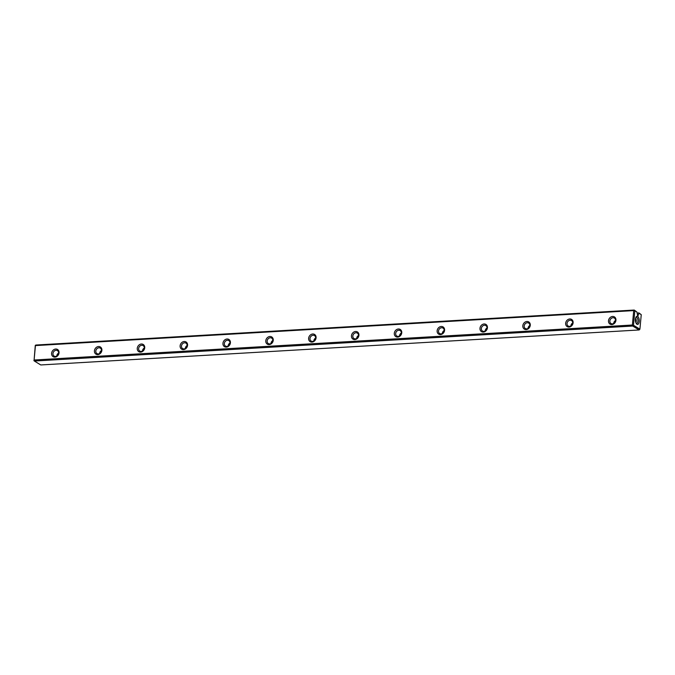 <?xml version="1.0" encoding="UTF-8"?>
<svg xmlns="http://www.w3.org/2000/svg" width="675" height="675" viewBox="0 0 675 675"><rect width="100%" height="100%" fill="white"/><g stroke="black" fill="none" stroke-linecap="round" stroke-linejoin="round"><path stroke-width="1.01" d="M35.438 345.592L34.104 360.003L632.382 325.021L633.724 310.601L35.438 345.592L35.851 345.035L634.222 310.044L636.854 311.985L637.411 314.39A0.97 0.456 -93.3 0 0 637.917 315.63A0.97 0.456 -93.3 0 0 638.305 314.938L638.972 312.947L637.175 313.057M40.778 364.956L639.149 329.965L632.737 326.042L34.366 361.032L40.778 364.956M635.453 319.182A4.075 1.907 -93.3 0 1 636.128 316.938A4.075 1.907 -93.3 0 1 638.626 317.596A4.075 1.907 -93.3 0 1 638.938 322.903A4.075 1.907 -93.3 0 1 636.525 323.848A4.075 1.907 -93.3 0 1 635.453 319.182M636.854 311.985L634.837 310.745L633.487 325.257L639.9 329.181L641.25 314.668L639.225 313.436M638.972 312.947L641.25 314.668M51.595 353.295A4.227 3.552 121.5 0 1 57.51 349.464A4.227 3.552 121.5 0 1 56.86 356.468A4.227 3.552 121.5 0 1 51.595 353.295M94.433 350.789A4.227 3.552 121.5 0 1 100.347 346.958A4.227 3.552 121.5 0 1 99.697 353.962A4.227 3.552 121.5 0 1 94.433 350.789M137.27 348.283A4.227 3.552 121.5 0 1 143.184 344.452A4.227 3.552 121.5 0 1 142.535 351.464A4.227 3.552 121.5 0 1 137.27 348.283M180.115 345.777A4.227 3.552 121.5 0 1 186.03 341.947A4.227 3.552 121.5 0 1 185.38 348.958A4.227 3.552 121.5 0 1 180.115 345.777M222.953 343.271A4.227 3.552 121.5 0 1 228.867 339.441A4.227 3.552 121.5 0 1 228.218 346.452A4.227 3.552 121.5 0 1 222.953 343.271M265.79 340.765A4.227 3.552 121.5 0 1 271.704 336.935A4.227 3.552 121.5 0 1 271.055 343.946A4.227 3.552 121.5 0 1 265.79 340.765M308.627 338.259A4.227 3.552 121.5 0 1 314.542 334.429A4.227 3.552 121.5 0 1 313.892 341.44A4.227 3.552 121.5 0 1 308.627 338.259M351.464 335.753A4.227 3.552 121.5 0 1 357.379 331.923A4.227 3.552 121.5 0 1 356.729 338.934A4.227 3.552 121.5 0 1 351.464 335.753M394.301 333.256A4.227 3.552 121.5 0 1 400.216 329.425A4.227 3.552 121.5 0 1 399.566 336.428A4.227 3.552 121.5 0 1 394.301 333.256M437.138 330.75A4.227 3.552 121.5 0 1 443.053 326.919A4.227 3.552 121.5 0 1 442.403 333.923A4.227 3.552 121.5 0 1 437.138 330.75M479.984 328.244A4.227 3.552 121.5 0 1 485.899 324.413A4.227 3.552 121.5 0 1 485.249 331.417A4.227 3.552 121.5 0 1 479.984 328.244M522.821 325.738A4.227 3.552 121.5 0 1 528.736 321.907A4.227 3.552 121.5 0 1 528.086 328.911A4.227 3.552 121.5 0 1 522.821 325.738M565.658 323.232A4.227 3.552 121.5 0 1 571.573 319.402A4.227 3.552 121.5 0 1 570.923 326.405A4.227 3.552 121.5 0 1 565.658 323.232M608.496 320.726A4.227 3.552 121.5 0 1 614.41 316.896A4.227 3.552 121.5 0 1 613.761 323.899A4.227 3.552 121.5 0 1 608.496 320.726M34.104 360.003L35.294 345.322M637.403 314.567L638.347 314.508M632.737 326.042L632.382 325.021M33.877 360.568L34.366 361.032M633.724 310.601L634.222 310.044M639.9 329.181L639.149 329.965M632.931 325.536L633.487 325.257M634.837 310.745L634.348 310.281M615.533 320.465A3.206 2.692 -58.5 0 0 613.693 323.477M572.695 322.971A3.206 2.692 -58.5 0 0 570.856 325.983M529.858 325.477A3.206 2.692 -58.5 0 0 528.01 328.489M487.021 327.983A3.206 2.692 -58.5 0 0 485.173 330.986M444.175 330.488A3.206 2.692 -58.5 0 0 442.336 333.492M401.338 332.994A3.206 2.692 -58.5 0 0 399.499 335.998M358.501 335.5A3.206 2.692 -58.5 0 0 356.662 338.504M315.664 337.998A3.206 2.692 -58.5 0 0 313.824 341.01M272.827 340.504A3.206 2.692 -58.5 0 0 270.987 343.516M229.989 343.01A3.206 2.692 -58.5 0 0 228.142 346.022M187.144 345.516A3.206 2.692 -58.5 0 0 185.304 348.528M144.307 348.022A3.206 2.692 -58.5 0 0 142.467 351.034M101.469 350.527A3.206 2.692 -58.5 0 0 99.63 353.54M58.632 353.033A3.206 2.692 -58.5 0 0 56.793 356.046M609.862 320.962A3.206 2.692 121.5 0 1 611.533 318.22A3.206 2.692 121.5 0 1 614.368 318.06A3.206 2.692 121.5 0 1 615.524 320.633A3.206 2.692 121.5 0 1 613.853 323.376A3.206 2.692 121.5 0 1 611.018 323.527A3.206 2.692 121.5 0 1 609.862 320.962M567.025 323.468A3.206 2.692 121.5 0 1 568.696 320.718A3.206 2.692 121.5 0 1 571.531 320.566A3.206 2.692 121.5 0 1 572.678 323.139A3.206 2.692 121.5 0 1 571.016 325.882A3.206 2.692 121.5 0 1 568.181 326.033A3.206 2.692 121.5 0 1 567.025 323.468M524.188 325.974A3.206 2.692 121.5 0 1 525.859 323.224A3.206 2.692 121.5 0 1 528.685 323.072A3.206 2.692 121.5 0 1 529.841 325.645A3.206 2.692 121.5 0 1 528.179 328.387A3.206 2.692 121.5 0 1 525.344 328.539A3.206 2.692 121.5 0 1 524.188 325.974M481.351 328.48A3.206 2.692 121.5 0 1 483.022 325.73A3.206 2.692 121.5 0 1 485.848 325.578A3.206 2.692 121.5 0 1 487.004 328.143A3.206 2.692 121.5 0 1 485.342 330.893A3.206 2.692 121.5 0 1 482.507 331.045A3.206 2.692 121.5 0 1 481.351 328.48M438.514 330.986A3.206 2.692 121.5 0 1 440.176 328.236A3.206 2.692 121.5 0 1 443.011 328.084A3.206 2.692 121.5 0 1 444.167 330.649A3.206 2.692 121.5 0 1 442.496 333.399A3.206 2.692 121.5 0 1 439.67 333.551A3.206 2.692 121.5 0 1 438.514 330.986M395.677 333.484A3.206 2.692 121.5 0 1 397.339 330.742A3.206 2.692 121.5 0 1 400.174 330.59A3.206 2.692 121.5 0 1 401.33 333.155A3.206 2.692 121.5 0 1 399.659 335.905A3.206 2.692 121.5 0 1 396.832 336.057A3.206 2.692 121.5 0 1 395.677 333.484M352.839 335.99A3.206 2.692 121.5 0 1 354.502 333.248A3.206 2.692 121.5 0 1 357.337 333.096A3.206 2.692 121.5 0 1 358.493 335.661A3.206 2.692 121.5 0 1 356.822 338.411A3.206 2.692 121.5 0 1 353.987 338.563A3.206 2.692 121.5 0 1 352.839 335.99M309.994 338.496A3.206 2.692 121.5 0 1 311.664 335.753A3.206 2.692 121.5 0 1 314.499 335.602A3.206 2.692 121.5 0 1 315.655 338.167A3.206 2.692 121.5 0 1 313.985 340.909A3.206 2.692 121.5 0 1 311.15 341.069A3.206 2.692 121.5 0 1 309.994 338.496M267.157 341.002A3.206 2.692 121.5 0 1 268.827 338.259A3.206 2.692 121.5 0 1 271.662 338.108A3.206 2.692 121.5 0 1 272.81 340.673A3.206 2.692 121.5 0 1 271.148 343.415A3.206 2.692 121.5 0 1 268.312 343.575A3.206 2.692 121.5 0 1 267.157 341.002M224.319 343.507A3.206 2.692 121.5 0 1 225.99 340.765A3.206 2.692 121.5 0 1 228.817 340.613A3.206 2.692 121.5 0 1 229.972 343.178A3.206 2.692 121.5 0 1 228.31 345.921A3.206 2.692 121.5 0 1 225.475 346.073A3.206 2.692 121.5 0 1 224.319 343.507M181.482 346.013A3.206 2.692 121.5 0 1 183.153 343.271A3.206 2.692 121.5 0 1 185.979 343.119A3.206 2.692 121.5 0 1 187.135 345.684A3.206 2.692 121.5 0 1 185.473 348.427A3.206 2.692 121.5 0 1 182.638 348.578A3.206 2.692 121.5 0 1 181.482 346.013M138.645 348.519A3.206 2.692 121.5 0 1 140.307 345.777A3.206 2.692 121.5 0 1 143.142 345.617A3.206 2.692 121.5 0 1 144.298 348.19A3.206 2.692 121.5 0 1 142.627 350.933A3.206 2.692 121.5 0 1 139.801 351.084A3.206 2.692 121.5 0 1 138.645 348.519M95.808 351.025A3.206 2.692 121.5 0 1 97.47 348.283A3.206 2.692 121.5 0 1 100.305 348.123A3.206 2.692 121.5 0 1 101.461 350.696A3.206 2.692 121.5 0 1 99.79 353.438A3.206 2.692 121.5 0 1 96.964 353.59A3.206 2.692 121.5 0 1 95.808 351.025M52.971 353.531A3.206 2.692 121.5 0 1 54.633 350.781A3.206 2.692 121.5 0 1 57.468 350.629A3.206 2.692 121.5 0 1 58.624 353.202A3.206 2.692 121.5 0 1 56.953 355.944A3.206 2.692 121.5 0 1 54.118 356.096A3.206 2.692 121.5 0 1 52.971 353.531M636.188 323.359A3.105 1.451 86.7 0 0 636.66 323.485A3.105 1.451 86.7 0 0 637.917 321.266A3.105 1.451 86.7 0 0 636.297 317.284A3.105 1.451 86.7 0 0 635.85 317.469M635.437 319.3A2.523 1.181 -93.3 0 1 635.622 321.216A2.523 1.181 -93.3 0 1 635.572 321.578M635.622 318.161A3.105 1.451 -93.3 0 1 635.884 322.701M637.445 314.989L638.305 314.938"/></g></svg>

